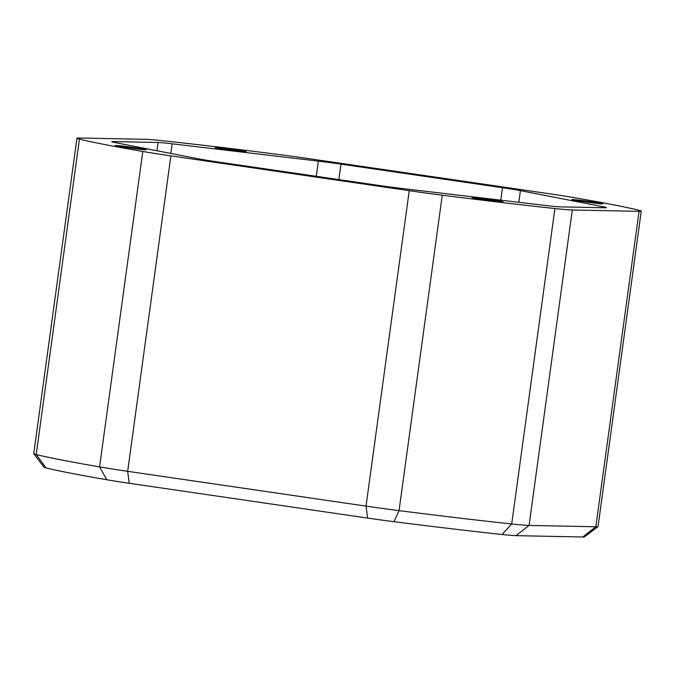 <?xml version="1.0" encoding="UTF-8"?>
<svg xmlns="http://www.w3.org/2000/svg" width="675" height="675" viewBox="0 0 675 675"><rect width="100%" height="100%" fill="white"/><g stroke="black" fill="none" stroke-linecap="round" stroke-linejoin="round"><path stroke-width="1.01" d="M483.368 199.631A15.626 0.498 7.8 0 0 503.027 201.833A15.626 0.498 7.8 0 0 491.721 199.8A15.626 0.498 7.8 0 0 472.061 197.598A15.626 0.498 7.8 0 0 483.368 199.631M126.562 147.538A15.626 0.498 7.8 0 0 146.222 149.74A15.626 0.498 7.8 0 0 134.916 147.707A15.626 0.498 7.8 0 0 115.256 145.505A15.626 0.498 7.8 0 0 126.562 147.538M226.488 149.538A15.626 0.498 7.8 0 0 246.147 151.748A15.626 0.498 7.8 0 0 234.841 149.707A15.626 0.498 7.8 0 0 215.182 147.504A15.626 0.498 7.8 0 0 226.488 149.538M583.293 201.631A15.626 0.498 7.8 0 0 602.952 203.842A15.626 0.498 7.8 0 0 591.646 201.8A15.626 0.498 7.8 0 0 571.987 199.597A15.626 0.498 7.8 0 0 583.293 201.631M500.782 200.163L502.487 187.718L340.976 164.135L338.858 179.601M156.963 150.744L158.093 142.476L112.86 141.564A30.054 0.962 -172.2 0 0 111.755 141.674A30.054 0.962 -172.2 0 0 115.585 142.678L197.8 158.709A30.054 0.962 -172.2 0 0 215.722 161.629L377.232 185.203A30.054 0.962 -172.2 0 0 399.853 188.215L546.041 205.529A30.054 0.962 -172.2 0 0 560.115 206.862L605.348 207.773A30.054 0.962 -172.2 0 0 606.454 207.664A30.054 0.962 -172.2 0 0 602.623 206.66L520.408 190.628L518.805 202.297M316.271 176.302L318.355 161.131L172.167 143.817L170.843 153.453M76.958 138.215L33.75 453.651A60.1 1.932 7.8 0 0 33.775 453.718A60.1 1.932 7.8 0 0 36.222 454.553A294.502 9.458 7.8 0 0 99.579 466.906A60.1 1.932 7.8 0 0 127.668 471.319L366.027 506.115A60.1 1.932 7.8 0 0 399.052 510.629A294.502 9.458 7.8 0 0 511.701 523.969A60.1 1.932 7.8 0 0 529.082 525.428L595.839 526.77A60.1 1.932 7.8 0 0 597.999 526.61A60.1 1.932 7.8 0 0 598.042 526.551L641.25 211.123A60.1 1.932 7.8 0 0 638.778 210.22A294.502 9.458 7.8 0 0 575.421 197.868A60.1 1.932 7.8 0 0 547.332 193.455L308.973 158.659A60.1 1.932 7.8 0 0 275.948 154.145A294.502 9.458 7.8 0 0 163.299 140.805A60.1 1.932 7.8 0 0 145.918 139.345L79.161 138.004A60.1 1.932 7.8 0 0 76.958 138.215A60.1 1.932 7.8 0 0 79.431 139.118A294.502 9.458 7.8 0 0 142.788 151.47A60.1 1.932 7.8 0 0 170.876 155.883L409.236 190.688A60.1 1.932 7.8 0 0 442.26 195.193A294.502 9.458 7.8 0 0 554.909 208.541A60.1 1.932 7.8 0 0 572.29 210.001L639.048 211.334A60.1 1.932 7.8 0 0 641.25 211.123M318.355 161.131A30.054 0.962 -172.2 0 1 340.976 164.135M502.487 187.718A30.054 0.962 -172.2 0 1 520.408 190.628M158.093 142.476A30.054 0.962 -172.2 0 1 172.167 143.817M597.999 526.61L584.474 536.87A48.085 1.544 -172.2 0 1 582.736 536.996L515.987 535.655A48.085 1.544 -172.2 0 1 502.082 534.49A282.479 9.07 -172.2 0 1 394.031 521.691A48.085 1.544 -172.2 0 1 367.605 518.088L129.246 483.283A48.085 1.544 -172.2 0 1 106.777 479.756A282.479 9.07 -172.2 0 1 46.001 467.902A48.085 1.544 -172.2 0 1 44.044 467.235L33.775 453.718M112.86 141.564L112.793 142.079M602.48 207.714L602.623 206.66M442.26 195.193L399.052 510.629L394.031 521.691M502.082 534.49L511.701 523.969L554.909 208.541M572.29 210.001L529.082 525.428L515.987 535.655M582.736 536.996L595.839 526.77L639.048 211.334M79.431 139.118L36.222 454.553L46.001 467.902M106.777 479.756L99.579 466.906L142.788 151.47M170.876 155.883L127.668 471.319L129.246 483.283M367.605 518.088L366.027 506.115L409.236 190.688"/></g></svg>
